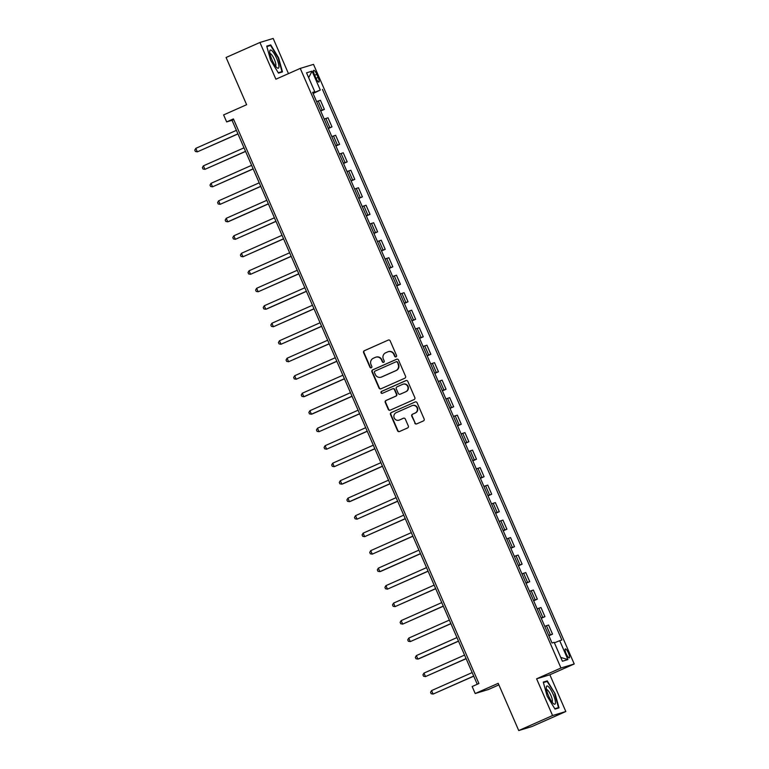 <?xml version="1.0" encoding="UTF-8"?>
<svg xmlns="http://www.w3.org/2000/svg" width="769" height="769" viewBox="0 0 769 769"><rect width="100%" height="100%" fill="white"/><g stroke="black" fill="none" stroke-linecap="round" stroke-linejoin="round"><path stroke-width="1.15" d="M396.016 356.845A1.048 1.019 -106.9 0 0 396.525 355.47L390.181 340.878A1.5 1.451 -106.9 0 0 388.249 340.09L364.343 350.702A1.5 1.451 -106.9 0 0 363.612 352.663L369.956 367.255A1.048 1.019 -106.9 0 0 371.302 367.803A1.048 1.019 -106.9 0 0 371.812 366.428L370.994 364.544A4.797 4.652 -106.9 0 1 373.33 358.258L375.33 357.374A4.797 4.652 -106.9 0 1 381.491 359.892L382.308 361.776A1.048 1.019 -106.9 0 0 383.654 362.324A1.048 1.019 -106.9 0 0 384.173 360.949L383.347 359.065A4.797 4.652 -106.9 0 1 385.692 352.779L387.682 351.894A4.797 4.652 -106.9 0 1 393.843 354.413L394.66 356.297A1.048 1.019 -106.9 0 0 396.016 356.845M568.464 653.054A4.883 1.192 66.1 0 0 565.33 648.94A4.883 1.192 66.1 0 0 566.167 653.756A4.883 1.192 66.1 0 0 569.291 657.87A4.883 1.192 66.1 0 0 568.464 653.054M414.76 423.113A1.5 1.451 -106.9 0 0 416.692 423.902L423.402 420.922A1.5 1.451 -106.9 0 0 424.132 418.961L417.086 402.754A1.5 1.451 -106.9 0 0 415.154 401.976L391.248 412.578A1.5 1.451 -106.9 0 0 390.517 414.539L397.563 430.746A1.5 1.451 -106.9 0 0 399.486 431.534L407.589 427.939A1.5 1.451 -106.9 0 0 408.32 425.978L405.301 419.038A1.5 1.451 -106.9 0 0 403.379 418.249L399.361 420.037A4.008 3.883 -106.9 0 1 394.122 417.721A4.008 3.883 -106.9 0 1 396.17 412.684L411.905 405.705A4.008 3.883 -106.9 0 1 417.144 408.022A4.008 3.883 -106.9 0 1 415.106 413.059L412.482 414.222A1.5 1.451 -106.9 0 0 411.751 416.183L415.125 423.008A1.5 1.451 -106.9 0 0 416.702 423.892M288.471 73.632L273.178 38.45L259.922 42.478L226.086 57.483L246.618 104.709L223.616 114.917L226.653 121.915L233.42 118.907L478.924 683.526L472.156 686.534L475.204 693.532L488.459 689.495L498.879 684.871M552.575 715.545L565.83 711.517L549.864 674.778L536.608 678.816L552.575 715.545L518.739 730.55L498.206 683.324L475.204 693.532M536.608 678.816L560.966 668.011L300.256 68.403L313.512 64.375L574.222 663.974L560.966 668.011M259.922 42.478L275.888 79.207L300.256 68.403M404.821 378.213A1.5 1.451 -106.9 0 0 405.551 376.243L398.505 360.036A1.5 1.451 -106.9 0 0 396.583 359.258L372.667 369.86A1.5 1.451 -106.9 0 0 371.936 371.821L378.992 388.028A1.5 1.451 -106.9 0 0 380.915 388.816L404.821 378.213M407.791 381.395L414.847 397.602A1.5 1.451 -106.9 0 1 414.116 399.563L390.2 410.175A1.5 1.451 -106.9 0 1 388.278 409.387L385.259 402.456A1.5 1.451 -106.9 0 1 385.99 400.486L395.689 396.189A1.5 1.451 -106.9 0 0 396.419 394.228L394.42 389.623A1.5 1.451 -106.9 0 0 392.488 388.845L382.395 393.315A1.048 1.019 -106.9 0 1 381.02 392.709A1.048 1.019 -106.9 0 1 381.559 391.392L405.869 380.617A1.5 1.451 -106.9 0 1 407.791 381.395M565.83 711.517L531.994 726.522L518.739 730.55M314.55 74.987L315.896 78.073A4.729 1.153 66.1 0 0 318.924 82.062A4.729 1.153 66.1 0 0 318.116 77.39L316.78 74.314A4.729 1.153 66.1 0 0 313.742 70.325A4.729 1.153 66.1 0 0 314.55 74.987M312.752 92.713L314.771 91.722L312.599 92.376L552.017 642.999L554.189 642.346L562.399 661.234L567.916 659.562L560.745 657.428M314.771 91.722L306.552 72.824L312.07 71.152L320.288 90.04L312.916 93.107M313.108 93.53L320.288 90.04M322.451 89.387L561.87 640.01L559.707 640.664L567.916 659.562M549.864 674.778L574.222 663.974M226.653 121.915L232.027 120.281L477.261 684.266M233.699 119.541L232.027 120.281M320.711 111.024L324.374 109.39L320.423 100.297L316.607 101.585M328.315 128.51L331.977 126.885L328.027 117.792L324.21 119.07M335.918 146.004L339.59 144.38L335.63 135.286L331.814 136.565M343.522 163.499L347.194 161.865L343.234 152.771L339.417 154.05M351.135 180.984L354.797 179.36L350.847 170.266L347.021 171.545M358.738 198.479L362.401 196.854L358.45 187.751L354.634 189.039M366.342 215.964L370.004 214.34L366.054 205.246L362.237 206.525M373.945 233.459L377.617 231.834L373.657 222.741L369.841 224.019M381.549 250.954L385.221 249.329L381.261 240.226L377.444 241.514M389.162 268.439L392.824 266.814L388.874 257.721L385.058 258.999M396.766 285.933L400.428 284.309L396.477 275.215L392.661 276.494M404.369 303.428L408.031 301.794L404.081 292.701L400.264 293.989M411.973 320.913L415.644 319.289L411.684 310.195L407.868 311.474M419.576 338.408L423.248 336.784L419.288 327.69L415.471 328.969M427.189 355.903L430.851 354.269L426.901 345.175L423.085 346.463M434.793 373.388L438.455 371.763L434.504 362.67L430.688 363.948M442.396 390.883L446.058 389.258L442.108 380.155L438.292 381.443M450 408.377L453.672 406.743L449.711 397.65L445.895 398.928M457.603 425.863L461.275 424.238L457.315 415.145L453.499 416.423M465.216 443.357L468.879 441.733L464.928 432.63L461.112 433.918M472.82 460.842L476.482 459.218L472.531 450.125L468.715 451.403M480.423 478.337L484.086 476.713L480.135 467.619L476.319 468.898M488.027 495.832L491.699 494.207L487.738 485.104L483.922 486.393M495.63 513.317L499.302 511.693L495.342 502.599L491.526 503.878M503.243 530.812L506.906 529.187L502.955 520.094L499.139 521.372M510.847 548.307L514.509 546.672L510.558 537.579L506.742 538.867M518.45 565.792L522.113 564.167L518.162 555.074L514.346 556.352M526.054 583.286L529.726 581.662L525.765 572.569L521.949 573.847M533.657 600.781L537.329 599.147L533.369 590.054L529.553 591.332M541.27 618.266L544.933 616.642L540.982 607.548L537.166 608.827M548.874 635.761L552.536 634.137L548.585 625.034L544.769 626.322M324.374 109.39L320.558 110.678M331.977 126.885L328.161 128.163M339.59 144.38L335.774 145.658M347.194 161.865L343.378 163.153M354.797 179.36L350.981 180.638M362.401 196.854L358.585 198.133M370.004 214.34L366.188 215.628M377.617 231.834L373.801 233.113M385.221 249.329L381.405 250.607M392.824 266.814L389.008 268.102M400.428 284.309L396.612 285.587M408.031 301.794L404.215 303.082M415.644 319.289L411.828 320.567M423.248 336.784L419.432 338.062M430.851 354.269L427.035 355.557M438.455 371.763L434.639 373.042M446.058 389.258L442.242 390.537M453.672 406.743L449.855 408.031M461.275 424.238L457.459 425.517M468.879 441.733L465.062 443.011M476.482 459.218L472.666 460.506M484.086 476.713L480.269 477.991M491.699 494.207L487.882 495.486M499.302 511.693L495.486 512.971M506.906 529.187L503.089 530.466M514.509 546.672L510.693 547.961M522.113 564.167L518.296 565.446M529.726 581.662L525.909 582.94M537.329 599.147L533.513 600.435M544.933 616.642L541.116 617.92M552.536 634.137L548.72 635.415M554.411 642.855L559.707 640.664M308.657 77.669L312.07 71.152M270.621 60.222L278.484 73.113L282.473 71.901L278.599 57.79L270.736 44.9L266.747 46.111L270.621 60.222M559.015 707.884L555.131 693.773L547.268 680.882L543.279 682.093L547.153 696.205L555.016 709.095L559.015 707.884M267.054 46.525L270.736 44.9M543.596 682.507L547.268 680.882M543.404 682.564L547.115 681.44L555.131 693.773M396.073 356.816A1.048 1.019 -106.9 0 1 395.026 356.191L394.199 354.298A4.797 4.652 -106.9 0 0 388.556 351.596L388.201 351.702M375.839 357.181L376.204 357.076A4.797 4.652 -106.9 0 1 381.847 359.777L382.664 361.67A1.048 1.019 -106.9 0 0 383.721 362.295M388.249 340.09L364.698 350.587A1.5 1.451 -106.9 0 0 363.968 352.558L370.312 367.149A1.048 1.019 -106.9 0 0 371.36 367.774M396.929 359.152L373.032 369.754A1.5 1.451 -106.9 0 0 372.302 371.715L379.348 387.922A1.5 1.451 -106.9 0 0 380.924 388.806M397.304 362.372A1.048 1.019 -106.9 0 0 395.958 361.824L374.964 371.139A1.048 1.019 -106.9 0 0 374.455 372.513L375.32 374.503A4.797 4.652 -106.9 0 0 381.482 377.012L395.833 370.648A4.797 4.652 -106.9 0 0 398.169 364.362L397.66 362.266A1.048 1.019 -106.9 0 0 396.314 361.718M380.972 377.204L381.328 377.098A4.797 4.652 -106.9 0 0 381.847 376.906L381.482 377.012M397.66 362.266L398.534 364.256A4.797 4.652 -106.9 0 1 396.189 370.543L381.847 376.906M392.651 388.778L393.007 388.672A1.5 1.451 -106.9 0 1 394.776 389.518L396.775 394.113A1.5 1.451 -106.9 0 1 396.045 396.083L386.346 400.38A1.5 1.451 -106.9 0 0 385.615 402.341L388.633 409.281A1.5 1.451 -106.9 0 0 390.21 410.165M406.215 380.511L381.914 391.286A1.048 1.019 -106.9 0 0 382.462 393.286M405.753 391.729A4.008 3.883 -106.9 0 0 407.791 386.692A4.008 3.883 -106.9 0 0 402.552 384.375L397.006 386.836A1.5 1.451 -106.9 0 0 396.275 388.797L398.275 393.401A1.5 1.451 -106.9 0 0 400.207 394.189L406.109 391.613A4.008 3.883 -106.9 0 0 408.156 386.586A4.008 3.883 -106.9 0 0 403.341 384.106L402.985 384.212M406.109 391.613L400.562 394.074M412.338 405.542L412.693 405.436A4.008 3.883 -106.9 0 1 417.509 407.916A4.008 3.883 -106.9 0 1 415.462 412.943L412.838 414.107A1.5 1.451 -106.9 0 0 412.107 416.067L415.125 423.008M398.928 420.201L399.284 420.085A4.008 3.883 -106.9 0 0 399.717 419.932L399.361 420.037M403.379 418.249L399.717 419.932M415.154 401.976L391.604 412.463A1.5 1.451 -106.9 0 0 390.873 414.433L397.919 430.64A1.5 1.451 -106.9 0 0 399.505 431.524M236.4 130.345L195.816 148.35L197.335 151.849L237.967 133.95M195.816 148.35L194.778 150.099L195.384 151.493L197.335 151.849L237.929 133.844M244.013 147.831L203.42 165.835L204.939 169.334L245.58 151.435M203.42 165.835L202.382 167.584L202.987 168.988L204.939 169.334L245.532 151.33M251.617 165.325L211.023 183.33L212.542 186.829L253.184 168.93M211.023 183.33L209.985 185.079L210.6 186.473L212.542 186.829L253.136 168.824M259.22 182.82L218.627 200.824L220.145 204.323L260.787 186.415M218.627 200.824L217.598 202.564L218.204 203.968L220.145 204.323L260.739 186.319M266.824 200.305L226.23 218.309L227.759 221.808L228.653 221.539L268.391 203.91M226.23 218.309L225.202 220.059L225.807 221.462L227.759 221.808L268.352 203.804M278.926 66.653A9.92 2.413 66.1 0 0 274.475 54.128A9.92 2.413 66.1 0 0 269.756 51.388A9.92 2.413 66.1 0 0 269.746 51.6A9.92 2.413 66.1 0 0 272.216 60.299A9.92 2.413 66.1 0 0 277.003 67.72A9.92 2.413 66.1 0 0 278.926 66.653M275.485 66.047A6.796 1.653 66.1 0 0 275.494 66.047A6.796 1.653 66.1 0 0 275.879 64.99A6.796 1.653 66.1 0 0 273.533 57.665A6.796 1.653 66.1 0 0 269.986 53.628A6.796 1.653 66.1 0 0 269.977 53.628M266.872 46.582L270.582 45.458L278.205 57.954L281.963 71.623L278.263 72.747M278.83 73.007L281.963 71.623M548.547 695.82A9.92 2.413 66.1 0 0 553.536 703.702A9.92 2.413 66.1 0 0 553.199 694.397A9.92 2.413 66.1 0 0 546.288 687.371A9.92 2.413 66.1 0 0 548.547 695.82M552.017 702.03A6.796 1.653 66.1 0 0 552.027 702.03A6.796 1.653 66.1 0 0 550.864 695.33A6.796 1.653 66.1 0 0 546.519 689.61A6.796 1.653 66.1 0 0 546.509 689.61M554.737 693.936L558.496 707.605L554.795 708.73M555.362 708.999L558.496 707.605M274.427 217.8L233.843 235.804L235.362 239.303L275.994 221.405M233.843 235.804L232.805 237.554L233.411 238.948L235.362 239.303L275.956 221.299M282.04 235.295L241.447 253.299L242.966 256.788L283.607 238.89M241.447 253.299L240.409 255.039L241.014 256.442L242.966 256.788L283.559 238.784M289.644 252.78L249.05 270.784L250.569 274.283L291.211 256.385M249.05 270.784L248.012 272.534L248.627 273.937L250.569 274.283L291.163 256.279M297.247 270.275L256.654 288.279L258.173 291.778L298.814 273.879M256.654 288.279L255.625 290.028L256.231 291.422L258.173 291.778L298.766 273.774M304.851 287.76L264.257 305.764L265.786 309.263L266.68 308.994L306.418 291.364M264.257 305.764L263.229 307.513L263.834 308.917L265.786 309.263L306.379 291.259M312.454 305.255L271.87 323.259L273.389 326.758L314.021 308.859M271.87 323.259L270.832 325.008L271.438 326.412L273.389 326.758L313.983 308.754M320.067 322.749L279.474 340.754L280.993 344.252L321.634 326.354M279.474 340.754L278.436 342.503L279.041 343.897L280.993 344.252L321.586 326.248M327.671 340.234L287.077 358.239L288.596 361.738L329.238 343.839M287.077 358.239L286.039 359.988L286.654 361.392L288.596 361.738L329.19 343.733M335.274 357.729L294.681 375.733L296.2 379.232L336.841 361.334M294.681 375.733L293.652 377.483L294.258 378.877L296.2 379.232L336.793 361.228M342.878 375.224L302.284 393.228L303.813 396.727L304.707 396.448L344.445 378.829M302.284 393.228L301.256 394.978L301.861 396.371L303.813 396.727L344.406 378.723M350.491 392.709L309.897 410.713L311.416 414.212L312.31 413.943L352.048 396.314M309.897 410.713L308.859 412.463L309.465 413.866L311.416 414.212L352.01 396.208M358.094 410.204L317.501 428.208L319.02 431.707L359.661 413.809M317.501 428.208L316.463 429.958L317.068 431.351L319.02 431.707L359.613 413.703M365.698 427.699L325.104 445.703L326.623 449.192L367.265 431.294M325.104 445.703L324.066 447.443L324.681 448.846L326.623 449.192L367.217 431.198M373.301 445.184L332.708 463.188L334.227 466.687L374.868 448.788M332.708 463.188L331.679 464.937L332.285 466.341L334.227 466.687L374.82 448.683M380.905 462.678L340.311 480.683L341.84 484.182L342.734 483.903L382.472 466.283M340.311 480.683L339.283 482.432L339.888 483.826L341.84 484.182L382.433 466.177M388.518 480.173L347.924 498.168L349.443 501.667L350.337 501.398L390.075 483.768M347.924 498.168L346.886 499.917L347.492 501.321L349.443 501.667L390.037 483.663M396.122 497.658L355.528 515.663L357.047 519.162L397.688 501.263M355.528 515.663L354.49 517.412L355.095 518.815L357.047 519.162L397.64 501.157M403.725 515.153L363.131 533.157L364.65 536.656L405.292 518.758M363.131 533.157L362.093 534.907L362.708 536.301L364.65 536.656L405.244 518.652M411.328 532.638L370.735 550.642L372.254 554.141L412.895 536.243M370.735 550.642L369.706 552.392L370.312 553.795L372.254 554.141L412.847 536.137M418.932 550.133L378.338 568.137L379.867 571.636L380.761 571.367L420.499 553.738M378.338 568.137L377.31 569.887L377.915 571.28L379.867 571.636L420.46 553.632M426.545 567.628L385.951 585.632L387.47 589.131L428.112 571.232M385.951 585.632L384.913 587.381L385.519 588.775L387.47 589.131L428.064 571.127M434.149 585.113L393.555 603.117L395.074 606.616L435.715 588.718M393.555 603.117L392.517 604.867L393.122 606.27L395.074 606.616L435.667 588.612M441.752 602.608L401.158 620.612L402.677 624.111L443.319 606.212M401.158 620.612L400.12 622.361L400.736 623.755L402.677 624.111L443.271 606.107M449.356 620.102L408.762 638.107L410.281 641.606L450.922 623.697M408.762 638.107L407.733 639.846L408.339 641.25L410.281 641.606L450.874 623.601M456.959 637.588L416.365 655.592L417.894 659.091L418.788 658.822L458.526 641.192M416.365 655.592L415.337 657.341L415.942 658.745L417.894 659.091L458.487 641.086M464.572 655.082L423.979 673.086L425.497 676.585L466.139 658.687M423.979 673.086L422.94 674.836L423.546 676.23L425.497 676.585L466.091 658.581M472.176 672.577L431.582 690.581L433.101 694.071L473.742 676.172M431.582 690.581L430.544 692.321L431.149 693.725L433.101 694.071L473.694 676.066M322.211 110.054L318.251 100.96M329.814 127.548L325.854 118.445M337.418 145.033L333.467 135.94M345.021 162.528L341.071 153.435M352.635 180.023L348.674 170.92M360.238 197.508L356.278 188.415M367.842 215.003L363.881 205.909M375.445 232.488L371.494 223.395M383.049 249.983L379.098 240.889M390.662 267.477L386.701 258.384M398.265 284.963L394.305 275.869M405.869 302.457L401.918 293.364M413.472 319.952L409.521 310.849M421.076 337.437L417.125 328.344M428.689 354.932L424.728 345.839M436.292 372.427L432.332 363.324M443.896 389.912L439.945 380.818M451.499 407.407L447.548 398.313M459.103 424.901L455.152 415.798M466.716 442.386L462.755 433.293M474.319 459.881L470.359 450.788M481.923 477.366L477.972 468.273M489.526 494.861L485.575 485.768M497.13 512.356L493.179 503.253M504.743 529.841L500.782 520.748M512.346 547.336L508.386 538.242M519.95 564.831L515.999 555.727M527.553 582.316L523.602 573.222M535.157 599.81L531.206 590.717M542.77 617.305L538.809 608.202M550.373 634.79L546.413 625.697M314.665 75.247L316.78 74.314M316.011 78.332L318.116 77.39"/></g></svg>
